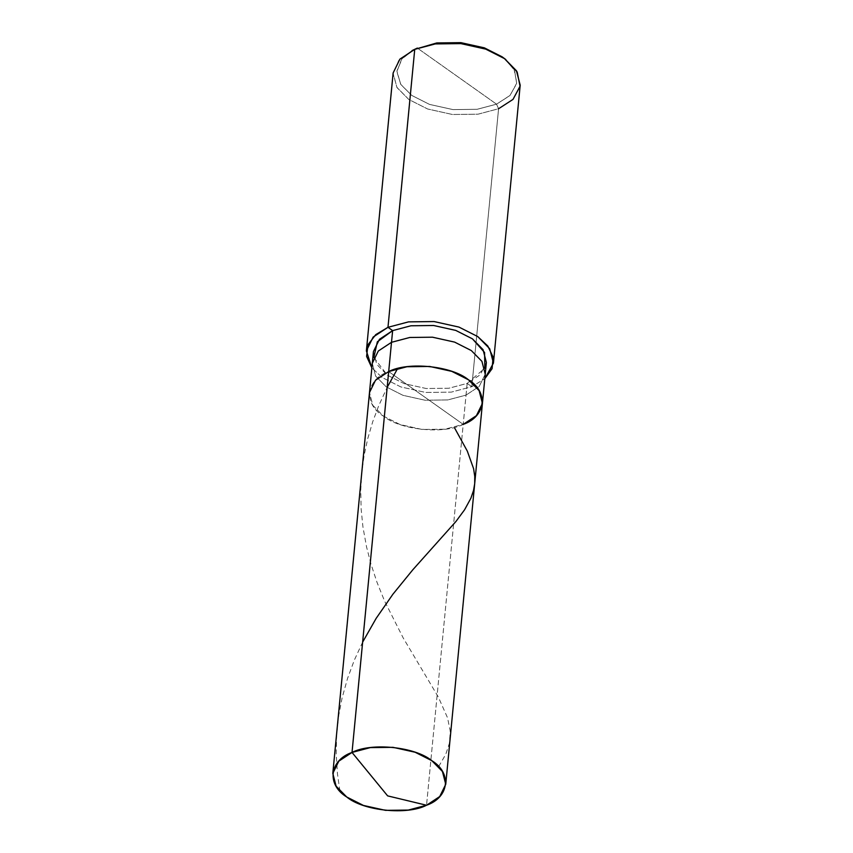 <?xml version="1.0" encoding="UTF-8"?>
<svg xmlns="http://www.w3.org/2000/svg" width="853" height="853" viewBox="0 0 853 853"><rect width="100%" height="100%" fill="white"/><g stroke="black" fill="none" stroke-linecap="round" stroke-linejoin="round"><path stroke-width="0.64" stroke-dasharray="4.26 3.2" d="M482.425 403.405L476.411 415.667L463.211 424.367L388.691 371.567L463.211 424.367L444.946 429.198L422.224 429.475L400.121 424.57L383.413 416.125L372.804 405.324L369.488 392.529L372.804 405.324L383.413 416.125L400.121 424.57L422.224 429.475L444.946 429.198L463.211 424.367L388.691 371.567C365.98 379.382 363.079 403.885 383.413 416.125C399.95 429.997 443.837 434.529 463.211 424.367L426.543 805.243L463.211 424.367C443.837 434.529 399.95 429.997 383.413 416.125C363.079 403.885 365.98 379.382 388.691 371.567L463.211 424.367L466.037 395.11L447.761 399.94L425.039 400.217L402.936 395.312L386.238 386.867L375.619 376.066L372.303 363.271L375.619 376.066L386.238 386.867L402.936 395.312L425.039 400.217L447.761 399.94L466.037 395.11L467.156 383.402L448.881 388.232L426.169 388.51L404.066 383.605L387.358 375.171L376.749 364.359L373.433 351.564M373.849 357.514L387.358 375.171L404.066 383.605L426.169 388.51L448.881 388.232L467.156 383.402L471.816 386.697L498.578 108.747L496.531 104.173L417.352 48.077L496.531 104.173L509.891 95.6L516.705 83.562L514.54 70.309L504.603 58.676M412.074 50.572L398.746 60.424L393.084 73.678L397.082 87.678L408.811 99.481L427.598 108.981L452.463 114.494L478.021 114.185L498.578 108.747L471.816 386.697L484.803 378.721L471.816 386.697L451.258 392.135L425.7 392.455L400.835 386.931L382.048 377.442L371.865 367.846L382.048 377.442L400.835 386.931L425.7 392.455L451.258 392.135L471.816 386.697L467.156 383.402L463.211 424.367M520.191 85.172L513.421 98.969L498.578 108.747L478.021 114.185L452.463 114.494L427.598 108.981L408.811 99.481L396.869 87.326L393.137 72.931M413.492 49.911L401.603 59.305L396.869 71.663L400.857 84.554L411.754 95.419L429.496 104.397L452.986 109.6L477.115 109.301L496.531 104.173L477.115 109.301L452.986 109.6L429.496 104.397L411.754 95.419L400.675 84.266L396.89 71.055L402.243 58.526L414.825 49.229M485.24 374.147L479.226 386.409L466.037 395.11L479.226 386.409L485.24 374.147M486.37 362.44L480.356 374.712L467.156 383.402L484.824 368.197M503.419 57.759L514.071 69.424L516.811 82.954L510.137 95.355L496.531 104.173L498.578 108.747M438.655 766.591L445.788 754.255L449.52 742.91L450.224 731.053L447.558 717.853L438.293 696.976L403.149 637.852L384.628 601.184L377.005 582.311L371.002 564.153L366.566 546.997L362.951 527.047L361.15 509.23L360.734 490.475L361.779 472.551L364.103 455.566L367.696 438.815L372.761 421.627L378.743 405.665L387.166 387.39M339.91 791.104L337.404 773.394L336.21 753.871L336.572 735.915L338.705 715.624L342.085 697.989L347.566 678.38L354.336 660.115L362.642 642.117"/><path stroke-width="1.28" d="M463.211 424.367C485.922 416.563 488.822 392.049 468.489 379.809C451.951 365.937 408.075 361.405 388.691 371.567L352.022 752.442L387.635 795.881L426.543 805.243C407.158 815.404 363.282 810.872 346.744 797.001C326.411 784.76 329.311 760.258 352.022 752.442L338.822 761.143L332.809 773.404L336.125 786.199L346.744 797.001L363.442 805.445L385.545 810.35L408.267 810.073L426.543 805.243L387.635 795.881L352.022 752.442C371.396 742.281 415.283 746.812 431.821 760.684C452.154 772.925 449.254 797.438 426.543 805.243L439.732 796.542L445.746 784.28L442.43 771.485L431.821 760.684L415.112 752.239L393.009 747.335L370.287 747.612L352.022 752.442L388.691 371.567L406.966 366.737L429.688 366.459L451.791 371.364L468.489 379.809L479.109 390.61L482.425 403.405L479.109 390.61L468.489 379.809L451.791 371.364L429.688 366.459L406.966 366.737L388.691 371.567L375.501 380.267L369.488 392.529L375.501 380.267L388.691 371.567C408.075 361.405 451.951 365.937 468.489 379.809C488.822 392.049 485.922 416.563 463.211 424.367L476.411 415.667L482.425 403.405L485.24 374.147L481.924 361.352L471.304 350.551L454.606 342.106L432.503 337.202L409.781 337.479L391.506 342.309L388.691 371.567L391.506 342.309L378.316 351.009L372.303 363.271L378.316 351.009L391.506 342.309L409.781 337.479L432.503 337.202L454.606 342.106L471.304 350.551L481.924 361.352L485.24 374.147L486.37 362.44L483.054 349.655L472.434 338.844L455.737 330.399L433.633 325.494L410.911 325.782L392.636 330.612L391.506 342.309L392.636 330.612L377.346 341.797L373.849 357.514M504.603 58.676L484.397 47.864L460.908 42.65L436.768 42.949L414.739 49.357L387.976 327.307L392.636 330.612L387.976 327.307L373.134 337.095L366.374 350.892L371.865 367.846L366.598 356.405L367.963 344.729L375.757 334.632L387.976 327.307L408.534 321.88L434.092 321.56L458.957 327.083L477.755 336.572L487.799 345.998L493.119 357.194L492.085 368.667L484.803 378.721L493.429 363.122L489.697 348.738L477.755 336.572L458.957 327.083L434.092 321.56L408.534 321.88L387.976 327.307L414.739 49.357L412.074 50.572L417.352 48.077L413.492 49.911M332.809 773.404L373.433 351.564L379.446 339.302L392.636 330.612L410.911 325.782L433.633 325.494L455.737 330.399L472.434 338.844L484.579 352.492L484.824 368.197M366.374 350.892L393.137 72.931L399.897 59.134L414.739 49.357L435.297 43.919L460.855 43.61L485.73 49.122L504.518 58.622L516.46 70.778L520.191 85.172L493.429 363.122M498.578 108.747L512.984 99.417L520.053 86.281L517.153 71.961L504.518 58.622L485.73 49.122L460.855 43.61L435.297 43.919L414.739 49.357L436.768 42.949L460.908 42.65L484.397 47.864L502.14 56.831L505.872 59.603M387.166 387.39L397.242 369.221M362.642 642.117L376.184 618.318L392.924 594.2L412.809 569.783L455.907 521.524L464.576 509.785L470.888 498.237L473.543 490.443L474.694 483.683L474.758 476.464L473.596 468.66L467.305 451.098L454.553 427.875M445.746 784.28L482.425 403.405"/></g></svg>

